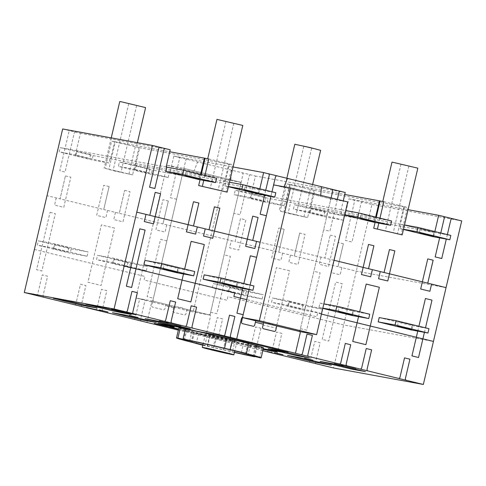 <?xml version="1.0" encoding="UTF-8"?>
<svg xmlns="http://www.w3.org/2000/svg" width="486" height="486" viewBox="0 0 486 486"><rect width="100%" height="100%" fill="white"/><g stroke="black" fill="none" stroke-linecap="round" stroke-linejoin="round"><path stroke-width="0.36" stroke-dasharray="2.43 1.82" d="M166.99 165.301L224.234 179.273L193.112 311.969L135.861 297.997L166.99 165.301L183.854 168.399L152.732 301.095L209.976 315.068L241.105 182.371L183.854 168.399M241.105 182.371L224.234 179.273M209.976 315.068L193.112 311.969M152.732 301.095L135.861 297.997M299.74 331.543L330.869 198.847L347.733 201.945M330.869 198.847L273.618 184.88M271.99 191.806L270.933 196.326L271.99 191.806M250.12 285.051L249.057 289.577L250.12 285.051M289.304 301.666L303.057 304.953L289.304 301.666M301.454 309.181L287.7 305.894L301.454 309.181M321.331 313.427L288.429 305.396L289.437 301.095L322.34 309.126L321.331 313.427L304.461 310.329L271.559 302.304L272.567 297.997L305.469 306.028L304.461 310.329M322.34 309.126L305.469 306.028M288.429 305.396L271.559 302.304M289.437 301.095L272.567 297.997M311.174 208.415L324.927 211.708L311.174 208.415M323.324 215.93L309.57 212.643L323.324 215.93M343.201 220.176L310.299 212.151L311.307 207.844L344.21 215.875L343.201 220.176L326.337 217.084L293.435 209.053L294.443 204.746L327.345 212.777L326.337 217.084M344.21 215.875L327.345 212.777M310.299 212.151L293.435 209.053M311.307 207.844L294.443 204.746M412.237 325.031L398.484 321.744L412.237 325.031M379.202 317.571L412.104 325.602L411.089 329.909M412.104 325.602L428.968 328.7M434.107 231.779L420.354 228.493L434.107 231.779M403.453 229.453L400.063 228.627L401.072 224.325L433.974 232.351L432.965 236.658M433.974 232.351L450.838 235.449M400.063 228.627L403.502 229.258M401.072 224.325L404.51 224.957M226.257 121.53L233.827 123.341L226.257 121.53M208.78 158.971L232.472 164.754L226.075 192.013M216.963 119.386L242.793 125.443M401.296 164.244L408.866 166.054L401.296 164.244M383.818 201.69L407.511 207.467L401.114 234.726M392.002 162.099L417.832 168.156M138.99 147.592L111.586 141.128L105.195 168.387L132.599 174.851L138.99 147.592L139.646 147.75L135.612 164.967L136.268 165.131L119.404 162.032L152.306 170.064L151.298 174.365L118.396 166.334L119.404 162.032M119.769 101.538L145.6 107.6M314.029 190.305L286.625 183.848L280.228 211.1L307.638 217.564L314.029 190.305L314.685 190.469L310.651 207.686L344.866 216.033L348.905 198.817L371.936 204.442L333.578 367.981M294.808 144.257L320.632 150.314M202.869 344.987L204.849 345.534L202.832 345.139M198.95 333.518L207.206 335.492L198.95 333.518M235.528 340.236L243.784 342.211L235.528 340.236M235.674 341.372A16.214 0.34 13.2 0 1 217.947 337.424A16.214 0.34 13.2 0 1 205.408 334.137A16.214 0.34 13.2 0 1 206.72 334.307A16.214 0.34 13.2 0 1 224.447 338.262A16.214 0.34 13.2 0 1 236.98 341.543A16.214 0.34 13.2 0 1 235.674 341.372M120.656 172.159L113.092 170.349L120.656 172.159M129.063 103.688L136.627 105.492L129.063 103.688M295.695 214.873L288.131 213.068L295.695 214.873M304.102 146.401L311.666 148.212L304.102 146.401M68.198 247.708L54.444 244.422L68.198 247.708M54.031 248.802L67.785 252.088L54.031 248.802M90.074 154.457L76.314 151.17L90.074 154.457M75.901 155.55L89.655 158.837L75.901 155.55M243.237 290.428L229.483 287.135L243.237 290.428M229.07 291.515L242.824 294.808L229.07 291.515M265.113 197.176L251.353 193.89L265.113 197.176M250.94 198.27L264.694 201.556L250.94 198.27M127.423 262.161L113.669 258.874L127.423 262.161M113.256 263.254L127.01 266.541L113.256 263.254M149.293 168.909L135.539 165.623L149.293 168.909M135.126 170.003L148.88 173.295L135.126 170.003M259.068 189.066L245.315 185.774L259.068 189.066M199.843 174.614L186.089 171.321L199.843 174.614M177.973 267.859L164.219 264.572L177.973 267.859M353.012 310.578L339.258 307.292L353.012 310.578M237.198 282.317L223.445 279.025L237.198 282.317M374.882 217.327L361.128 214.04L374.882 217.327M375.635 217.096L375.405 218.062L374.749 217.898L373.74 222.205M374.749 217.898L391.613 220.996M344.647 215.104L340.838 214.174L344.695 214.885M340.838 214.174L341.846 209.873L345.71 210.578M341.846 209.873L341.19 209.709L343.268 200.858M259.822 188.835L259.591 189.795L258.935 189.637L257.926 193.938M228.414 186.739L225.024 185.913L226.033 181.606L225.376 181.448L229.41 164.232L228.754 164.074L222.363 191.326M200.038 179.735L201.253 174.541M200.597 174.383L200.372 175.343L199.71 175.185L198.701 179.486M434.855 231.549L434.63 232.515L400.415 224.161L404.449 206.945L403.793 206.787L397.402 234.045M375.077 222.448L376.292 217.254M144.937 260.405L177.84 268.436L176.831 272.737M322.777 308.355L318.968 307.425L319.976 303.118L352.879 311.149L351.87 315.45M204.163 274.857L237.065 282.888L236.056 287.19M237.065 282.888L253.929 285.981M352.879 311.149L369.743 314.248M318.968 307.425L322.826 308.13M319.976 303.118L323.834 303.829M177.84 268.436L194.704 271.528M199.71 175.185L216.58 178.283M258.935 189.637L275.799 192.735M225.024 185.913L228.463 186.545M226.033 181.606L229.471 182.238M259.591 189.795L169.827 173.32L173.867 156.103L255.466 176.017L251.426 193.234L252.082 193.392L235.218 190.293L268.12 198.324L267.112 202.626L234.209 194.6L235.218 190.293M136.268 165.131L135.26 169.432L168.162 177.463L169.171 173.156L169.827 173.32M169.171 173.156L152.306 170.064M225.376 181.448L135.612 164.967M375.405 218.062L285.647 201.581L289.68 184.364L290.342 184.528L283.945 211.787M252.082 193.392L251.074 197.693L283.976 205.724L284.984 201.423L285.647 201.581M284.984 201.423L268.12 198.324M341.19 209.709L251.426 193.234M130.436 263.309L129.422 267.616L96.52 259.585L97.534 255.284L130.436 263.309L147.301 266.407L114.398 258.376L113.39 262.683L146.292 270.714L147.301 266.407M146.292 270.714L129.422 267.616M113.39 262.683L96.52 259.585M114.398 258.376L97.534 255.284M246.25 291.576L245.242 295.877L212.339 287.852L213.348 283.545L246.25 291.576L263.114 294.668L230.212 286.643L229.204 290.944L262.106 298.975L263.114 294.668M262.106 298.975L245.242 295.877M229.204 290.944L212.339 287.852M230.212 286.643L213.348 283.545M71.211 248.856L70.203 253.163L37.3 245.132L38.309 240.831L71.211 248.856L88.075 251.955L55.173 243.923L54.165 248.231L87.067 256.256L88.075 251.955M87.067 256.256L70.203 253.163M54.165 248.231L37.3 245.132M55.173 243.923L38.309 240.831M168.162 177.463L151.298 174.365M135.26 169.432L118.396 166.334M93.081 155.611L92.073 159.912L59.171 151.881L60.179 147.58L93.081 155.611L110.608 158.867L114.641 141.651L115.304 141.809L108.907 169.067M62.658 128.966L80.427 133.298L76.387 150.514L77.043 150.678L76.035 154.979L108.937 163.01L109.945 158.703M108.937 163.01L92.073 159.912M76.035 154.979L59.171 151.881M77.043 150.678L60.179 147.58M283.976 205.724L267.112 202.626M251.074 197.693L234.209 194.6M262.823 350.716L178.356 330.103M232.618 340.419L209.776 335.261L232.618 340.419L229.507 353.693M225.698 339.149L222.679 352.022M209.776 335.261L206.665 348.535M216.695 336.537L213.579 349.805M185.318 329.241L186.928 329.636A36.11 0.753 -166.8 0 0 186.041 329.599A36.11 0.753 -166.8 0 0 210.821 336.154A36.11 0.753 -166.8 0 0 250.32 345.103L256.997 346.731A43.479 0.911 13.2 0 1 215.492 337.43L199.582 333.9L194.436 332.29A43.479 0.911 13.2 0 1 178.866 327.916M248.808 343.383L247.945 343.389A43.479 0.911 13.2 0 1 248.759 343.596M263.509 347.769A43.479 0.911 13.2 0 1 262.124 347.678L255.454 346.044A36.11 0.753 -166.8 0 0 256.341 346.087A36.11 0.753 -166.8 0 0 231.561 339.532A36.11 0.753 -166.8 0 0 192.061 330.577L185.385 328.949M247.945 343.389L245.588 353.431M262.124 347.678L259.773 357.72M255.454 346.044L253.17 355.764M192.061 330.577L189.704 340.619M234.428 352.411A43.479 0.911 13.2 0 1 213.135 347.472L202.802 345.254M215.492 337.43L213.135 347.472M256.997 346.731L254.707 356.481M194.436 332.29L192.079 342.332M186.928 329.636L184.644 339.386M250.32 345.103L248.158 354.33M202.899 344.841A36.11 0.753 -166.8 0 0 234.471 352.241M400.415 224.161L310.651 207.686M434.63 232.515L344.866 216.033M348.905 198.817L408.088 209.685M404.449 206.945L314.685 190.469M200.372 175.343L110.608 158.867M166.151 166.996L76.387 150.514M114.641 141.651L169.723 151.76M170.191 149.779L80.427 133.298M173.867 156.103L233.055 166.971M229.41 164.232L139.646 147.75M289.68 184.364L344.762 194.479M345.224 192.492L255.466 176.017M371.936 204.442L461.7 220.917M307.638 217.564L289.419 213.646L280.228 211.1M290.342 184.528L286.625 183.848M132.599 174.851L114.38 170.932L105.195 168.387M115.304 141.809L111.586 141.128M403.793 206.787L407.511 207.467M228.754 164.074L232.472 164.754M446.051 287.627L356.293 271.145L338.001 266.68L343.383 243.729M34.397 249.47L144.943 276.449L144.105 280.033L227.017 300.269L227.861 296.679L343.675 324.946L433.433 341.421M198.525 162.124A1.422 1.306 100.4 0 0 197.073 163.284L194.09 170.896M230.862 179.875L231.585 171.704A1.428 1.312 100.4 0 0 230.801 169.997M141.657 321.143A1.646 1.513 100.4 0 1 140.576 319.399L145.126 300.002L139.731 298.683L135.187 318.051A1.476 1.355 100.4 0 1 133.535 319.162M152.92 300.597A2.74 2.521 100.4 0 0 151.638 302.347L152.458 302.547M166.613 304.485A0.735 0.674 100.4 0 0 165.787 305.044L164.948 308.628A1.476 1.355 100.4 0 1 163.296 309.74L152.768 307.17A1.476 1.355 100.4 0 1 151.784 305.415L153.005 300.226A1.069 0.984 100.4 0 0 153.023 300.038M205.687 336.774L210.408 316.641A2.788 2.558 100.4 0 0 209.922 314.363M210.845 338.031A1.64 1.507 100.4 0 0 212.704 336.968L217.248 317.601L222.643 318.919L218.099 338.28A1.476 1.355 100.4 0 0 219.083 340.036M187.359 159.396A1.476 1.355 100.4 0 0 185.707 160.508L153.066 299.662A1.476 1.355 100.4 0 0 154.044 301.417L176.388 306.873A27.666 25.424 100.4 0 1 184.48 308.847L208.664 314.746A1.476 1.355 100.4 0 0 210.317 313.634L242.951 174.48A1.476 1.355 100.4 0 0 241.973 172.724M95.171 309.801A1.628 1.494 100.4 0 0 96.89 308.701L101.428 289.334L106.829 290.652L102.285 310.019A1.476 1.355 100.4 0 0 103.263 311.775M35.934 295.342A1.634 1.501 100.4 0 0 37.665 294.249L42.209 274.882L47.604 276.2L43.06 295.567A1.476 1.355 100.4 0 0 44.044 297.323M260.946 328.263L256.389 347.684A1.646 1.513 100.4 0 0 257.586 349.434M270.216 352.52A1.622 1.494 100.4 0 0 271.929 351.421L276.467 332.053L281.868 333.372L277.324 352.733A1.476 1.355 100.4 0 0 278.302 354.488M308.574 361.876A1.476 1.355 100.4 0 0 310.226 360.764L314.77 341.397L320.153 342.715L315.621 362.082A1.628 1.494 100.4 0 0 316.672 363.856M82.426 306.69A1.646 1.513 100.4 0 1 81.35 304.947L85.901 285.549L80.506 284.231L75.962 303.598A1.476 1.355 100.4 0 1 74.309 304.71M240.764 183.805A1.476 1.355 100.4 0 0 239.786 182.05L185.172 168.721A1.476 1.355 100.4 0 0 183.52 169.833M176.618 199.242L170.367 197.717L179.456 158.983A1.476 1.355 100.4 0 0 178.471 157.227M250.855 174.893A1.476 1.355 100.4 0 0 249.203 176.005L240.12 214.739L233.869 213.214M75.816 132.174A1.476 1.355 100.4 0 0 74.164 133.292L65.081 172.026L59.814 170.738L69.237 130.57M362.726 202.194A1.476 1.355 100.4 0 0 361.074 203.306L351.986 242.04L345.406 240.43L354.488 201.702A1.476 1.355 100.4 0 0 353.51 199.946M249.348 347.423A1.476 1.355 100.4 0 0 251.001 346.311L255.545 326.944L260.933 328.263M187.669 309.625A0.735 0.68 100.4 0 0 186.843 310.183L186.004 313.768A1.476 1.355 100.4 0 1 184.352 314.879L173.824 312.31A1.476 1.355 100.4 0 1 172.846 310.554L173.684 306.97A0.735 0.68 100.4 0 0 173.192 306.089M240.461 218.615L235.078 241.566L162.962 223.967L168.344 201.016L162.944 223.961L119.277 213.305L124.659 190.354L119.264 213.305L103.737 209.515L109.119 186.563L103.725 209.509L60.051 198.853L65.434 175.902L60.039 198.847L47.014 195.67M50.058 212.339L55.325 213.627L41.863 271.006L36.602 269.724L50.058 212.339M65.434 175.902L70.822 177.214L63.757 207.34L54.541 205.092L56.224 197.917M109.107 186.557L103.725 185.245L96.659 215.371L105.869 217.619L107.552 210.444M115.449 212.37L113.767 219.544L122.976 221.792L130.041 191.666L124.659 190.354M166.777 224.897L165.094 232.071L155.878 229.823L162.944 199.697L168.332 201.01M114.55 228.08L101.386 224.866L87.93 282.251L101.088 285.464L114.55 228.08M166.862 240.843L160.611 239.319L147.149 296.703L153.4 298.228M341.816 267.616L340.133 274.79L330.917 272.537L337.983 242.411L343.371 243.729L337.989 266.68L278.776 252.228L284.158 229.277L278.764 252.228L235.09 241.566L240.473 218.615L245.861 219.933L238.796 250.059L229.58 247.811L231.263 240.637M210.651 312.2L216.902 313.725L230.364 256.341L224.113 254.816M173.514 307.687L165.617 305.761M299.686 233.067L294.303 256.019L299.698 233.067L305.08 234.386L298.015 264.512L288.805 262.264L290.488 255.089M284.146 229.277L278.764 227.958L271.692 258.084L280.908 260.332L282.591 253.163M289.583 270.793L276.425 267.579L262.969 324.964L276.127 328.178L289.583 270.793M322.188 339.416L335.65 282.038L342.229 283.642L328.773 341.026L322.188 339.416M146.924 322.431L151.638 302.347M283.854 187.377L284.085 186.8M320.717 195.354L320.626 196.35M242.557 317.589L242.763 316.708A1.069 0.984 100.4 0 0 242.787 316.52M300.081 331.61A2.788 2.558 100.4 0 0 299.686 330.845M274.238 325.322A27.666 25.424 100.4 0 0 266.152 323.348M330.529 200.281A1.476 1.355 100.4 0 0 329.551 198.531L274.93 185.196A1.476 1.355 100.4 0 0 273.278 186.314M242.83 316.143A1.476 1.355 100.4 0 0 243.772 317.887M298.465 331.233A1.476 1.355 100.4 0 0 300.081 330.109L331.094 197.887M265.739 190.275L264.597 195.165M337.345 199.412L329.885 231.221L323.633 229.69M440.778 232.994L439.636 237.879M183.501 273.964L184.644 269.074M334.046 260.289L324.855 258.048L330.237 235.096L324.842 258.042L260.156 242.259M321.027 257.112L319.345 264.287L328.554 266.535L335.626 236.409L330.237 235.096M300.415 328.676L306.666 330.201L320.128 272.822L313.877 271.297M242.721 288.417L243.869 283.526M321.428 314.09L317.619 313.16L316.781 316.744L246.7 299.643M358.54 316.678L359.683 311.793M417.76 331.13L418.908 326.246M447.363 234.598L446.306 239.106M424.43 332.357L425.487 327.85M233.092 342.217L263.114 349.477M232.46 342.059L233.08 342.211M213.463 337.527A48.588 1.015 -166.8 0 0 228.809 341.014L228.876 341.032A48.685 1.021 -166.8 0 1 213.469 337.527L209.703 336.664L213.463 337.527M206.586 335.856L201.581 334.739L206.586 335.856M206.453 335.826L201.708 334.769L206.453 335.826M262.902 350.376L261.444 350.084L262.847 350.6M196.265 333.487L202.042 334.702L196.265 333.487M191.715 332.369L197.431 333.578L191.715 332.369M178.532 329.332L225.279 340.741L245.284 344.41L263.291 348.711M251.505 346.706L240.977 344.137M256.061 346.955L261.954 348.116L256.061 346.955M181.156 329.696L191.684 332.266L181.156 329.696M182.469 330.018L190.366 331.944L182.469 330.018M248.759 343.395L246.408 353.437M209.891 336.257L207.534 346.299M193.616 332.284L191.308 342.138M310.311 189.625L303.92 216.884M135.272 146.912L128.881 174.164M379.961 218.153L378.788 223.129M204.922 175.434L203.749 180.415M303.057 304.953L302.049 309.26M287.7 305.894L288.708 301.587M324.927 211.708L323.919 216.009M309.57 212.643L310.578 208.342M411.818 329.411L412.833 325.11M397.469 326.045L398.484 321.744M433.694 236.16L434.703 231.858M419.345 232.794L420.354 228.493M225.935 121.488L210.286 188.191M400.974 164.201L385.325 230.911M137.368 142.677L136.341 147.051M312.607 184.534L311.38 189.765M198.598 333.475L196.241 343.517M235.175 340.188L232.818 350.23M205.408 334.137L203.209 343.523M128.735 103.646L113.092 170.349M303.774 146.359L288.131 213.068M68.793 247.787L67.785 252.088M90.663 154.536L89.655 158.837M243.832 290.5L242.824 294.808M265.702 197.255L264.694 201.556M128.018 262.24L127.01 266.541M149.888 168.988L148.88 173.295M258.655 193.446L259.664 189.139M199.43 178.994L200.439 174.687M177.56 272.245L178.569 267.938M352.599 314.958L353.608 310.657M236.785 286.697L237.794 282.39M374.469 221.707L375.478 217.406M360.12 218.342L361.128 214.04M222.436 283.332L223.445 279.025M338.25 311.593L339.258 307.292M163.211 268.88L164.219 264.572M185.081 175.628L186.089 171.321M244.306 190.081L245.315 185.774M134.531 169.93L135.539 165.623M112.661 263.175L113.669 258.874M250.345 198.191L251.353 193.89M228.475 291.442L229.483 287.135M75.306 155.477L76.314 151.17M53.436 248.723L54.444 244.422M311.666 148.212L296.023 214.915M136.627 105.492L120.984 172.202M236.98 341.543L234.774 350.928M243.784 342.211L241.427 352.253M256.341 346.087L253.984 356.129M207.206 335.492L204.849 345.534M193.574 332.296L191.265 342.132M186.041 329.599L183.684 339.641M286.837 178.247L279.158 210.967M111.245 137.884L104.126 168.247M408.866 166.054L393.217 232.764M233.827 123.341L218.178 190.044"/><path stroke-width="0.73" d="M290.482 187.973L347.733 201.945L316.611 334.641L259.36 320.669L290.482 187.973L273.618 184.88L271.99 191.806L275.465 176.989A1.476 1.355 100.4 0 1 277.117 175.877M242.83 316.143L249.057 289.577L242.496 317.577L299.74 331.543L316.611 334.641M242.496 317.577L259.36 320.669M270.933 196.326L250.12 285.051L270.933 196.326M398.064 326.124L411.818 329.411L398.064 326.124M427.959 333.001L411.089 329.909L378.187 321.878L379.202 317.571L396.066 320.669L428.968 328.7L427.959 333.001L395.057 324.976L396.066 320.669M378.187 321.878L395.057 324.976M419.94 232.873L433.694 236.16L419.94 232.873M449.829 239.75L416.927 231.725L417.936 227.418L450.838 235.449L449.829 239.75L432.965 236.658L403.453 229.453M403.502 229.258L416.927 231.725M404.51 224.957L417.936 227.418M217.85 190.002L210.286 188.191L217.85 190.002M227.144 192.146L198.671 185.549L227.144 192.146L242.793 125.443L216.963 119.386L207.722 158.776M392.888 232.721L385.325 230.911L392.888 232.721M402.183 234.866L373.71 228.262L402.183 234.866L417.832 168.156L392.002 162.099L382.761 201.496M137.368 142.677L145.6 107.6L120.838 101.677L119.769 101.538L111.245 137.884M312.607 184.534L320.632 150.314L310.378 147.629L294.808 144.257L286.837 178.247M202.832 345.139L196.241 343.517L202.869 344.987M241.074 352.204L232.818 350.23L241.074 352.204M232.557 354.646A16.214 0.34 13.2 0 1 214.83 350.692A16.214 0.34 13.2 0 1 202.298 347.411A16.214 0.34 13.2 0 1 203.604 347.581A16.214 0.34 13.2 0 1 221.33 351.53A16.214 0.34 13.2 0 1 233.863 354.81A16.214 0.34 13.2 0 1 232.557 354.646M244.901 190.16L258.655 193.446L244.901 190.16M185.676 175.701L199.43 178.994L185.676 175.701M163.806 268.952L177.56 272.245L163.806 268.952M338.845 311.672L352.599 314.958L338.845 311.672M223.025 283.405L236.785 286.697L223.025 283.405M360.715 218.421L374.469 221.707L360.715 218.421M391.613 220.996L390.604 225.297L357.702 217.272L358.717 212.965L391.613 220.996M344.647 215.104L373.74 222.205L390.604 225.297M344.695 214.885L357.702 217.272M345.71 210.578L358.717 212.965M343.268 200.858L345.224 192.492L263.631 172.585L259.822 188.835M274.79 197.037L241.888 189.005L242.897 184.704L275.799 192.735L274.79 197.037L257.926 193.938L228.414 186.739M198.671 185.549L200.038 179.735M201.253 174.541L205.062 158.29L204.406 158.132L200.597 174.383M215.565 182.584L182.663 174.553L183.678 170.252L216.58 178.283L215.565 182.584L198.701 179.486L165.799 171.461L166.807 167.154L166.151 166.996L170.191 149.779L152.422 145.442L114.064 308.987L423.342 384.462L333.578 367.981L262.823 350.716M408.088 209.685L438.67 215.298L461.7 220.917L423.342 384.462M438.67 215.298L434.855 231.549M373.71 228.262L375.077 222.448M376.292 217.254L380.101 201.004L379.445 200.846L375.635 217.096M193.695 275.835L176.831 272.737L143.929 264.706L144.937 260.405L161.802 263.503L194.704 271.528L193.695 275.835L160.793 267.804L161.802 263.503M368.734 318.549L335.832 310.518L336.841 306.216L369.743 314.248L368.734 318.549L351.87 315.45L322.777 308.355M252.92 290.288L236.056 287.19L203.154 279.158L204.163 274.857L221.027 277.956L253.929 285.981L252.92 290.288L220.018 282.257L221.027 277.956M203.154 279.158L220.018 282.257M322.826 308.13L335.832 310.518M323.834 303.829L336.841 306.216M143.929 264.706L160.793 267.804M165.799 171.461L182.663 174.553M166.807 167.154L183.678 170.252M228.463 186.545L241.888 189.005M229.471 182.238L242.897 184.704M178.356 330.103L24.3 292.505L114.064 308.987M152.422 145.442L62.658 128.966L24.3 292.505M229.507 353.693L206.665 348.535L229.507 353.693M222.679 352.022L222.588 352.423M202.802 345.254L192.079 342.332A43.479 0.911 13.2 0 1 176.515 337.958L178.866 327.916A43.479 0.911 13.2 0 1 180.251 328.007L185.318 329.241M183.028 338.991L185.385 328.949A43.479 0.911 13.2 0 1 226.889 338.25L248.808 343.383L246.451 353.425L245.588 353.431A43.479 0.911 13.2 0 1 261.158 357.811A43.479 0.911 13.2 0 1 259.773 357.72L253.097 356.086A36.11 0.753 -166.8 0 0 253.984 356.129A36.11 0.753 -166.8 0 0 229.204 349.574A36.11 0.753 -166.8 0 0 189.704 340.619L183.028 338.991A43.479 0.911 13.2 0 1 224.532 348.292L246.451 353.425M248.759 343.596A43.479 0.911 13.2 0 1 263.509 347.769L261.158 357.811M226.889 338.25L224.532 348.292M253.17 355.764L253.097 356.086M254.707 356.481L254.64 356.773A43.479 0.911 13.2 0 1 234.428 352.411M176.515 337.958A43.479 0.911 13.2 0 1 177.9 338.049L184.571 339.678A36.11 0.753 -166.8 0 0 183.684 339.641A36.11 0.753 -166.8 0 0 202.899 344.841M180.251 328.007L177.9 338.049M248.158 354.33L247.963 355.145L254.64 356.773M234.471 352.241A36.11 0.753 -166.8 0 0 247.963 355.145M169.723 151.76L204.406 158.132M233.055 166.971L263.631 172.585M344.762 194.479L379.445 200.846M379.961 218.153L383.818 201.69L380.101 201.004M204.922 175.434L208.78 158.971L205.062 158.29M288.289 178.599A1.422 1.306 100.4 0 0 286.837 179.765L284.085 186.8M320.717 195.354L321.349 188.185A1.428 1.312 100.4 0 0 320.566 186.478M231.536 337.649A1.646 1.513 100.4 0 1 230.34 335.881L234.89 316.477L229.495 315.159L224.951 334.526A1.476 1.355 100.4 0 1 223.299 335.644M242.599 317.121A2.74 2.521 100.4 0 0 241.402 318.828L242.222 319.029M295.452 353.249L300.172 333.123A2.788 2.558 100.4 0 0 300.081 331.61M300.609 354.507A1.64 1.507 100.4 0 0 302.468 353.443L307.012 334.076L312.407 335.395L307.863 354.762A1.476 1.355 100.4 0 0 308.841 356.517M243.772 317.887A1.476 1.355 100.4 0 0 243.808 317.899L266.152 323.348M298.465 331.233A1.476 1.355 100.4 0 1 298.428 331.227L274.244 325.322A27.666 25.424 100.4 0 0 274.238 325.322M184.789 326.246A1.628 1.494 100.4 0 0 186.654 325.183L191.192 305.815L196.593 307.134L192.049 326.501A1.476 1.355 100.4 0 0 193.027 328.257M125.57 311.793A1.634 1.501 100.4 0 0 127.429 310.73L131.973 291.363L137.368 292.681L132.824 312.042A1.476 1.355 100.4 0 0 133.802 313.804M350.71 344.744L346.154 364.16A1.646 1.513 100.4 0 0 347.35 365.915M359.828 368.959A1.622 1.494 100.4 0 0 361.687 367.896L366.231 348.529L371.632 349.847L367.088 369.214A1.476 1.355 100.4 0 0 368.066 370.97M409.929 359.197L405.385 378.558A1.628 1.494 100.4 0 0 406.575 380.368M172.311 323.196A1.646 1.513 100.4 0 1 171.115 321.428L175.665 302.025L170.27 300.706L165.726 320.074A1.476 1.355 100.4 0 1 164.074 321.191M265.739 190.275L269.214 175.464A1.476 1.355 100.4 0 0 268.236 173.709M331.094 197.887L332.716 190.962A1.476 1.355 100.4 0 0 331.738 189.206M340.619 191.369A1.476 1.355 100.4 0 0 338.967 192.486L337.345 199.412M165.58 148.655A1.476 1.355 100.4 0 0 163.928 149.767L154.846 188.501L149.579 187.219L159.001 147.051M440.778 232.994L444.253 218.178A1.476 1.355 100.4 0 0 443.275 216.422M452.49 218.67A1.476 1.355 100.4 0 0 450.838 219.787L447.363 234.598M339.113 363.905A1.476 1.355 100.4 0 0 340.765 362.793L345.309 343.426L350.692 344.738M398.338 378.357A1.476 1.355 100.4 0 0 399.99 377.245L404.528 357.878L409.917 359.19M277.433 326.1A0.735 0.68 100.4 0 0 276.607 326.659L275.769 330.243A1.476 1.355 100.4 0 1 274.116 331.361L263.588 328.791A1.476 1.355 100.4 0 1 262.604 327.035L263.448 323.445A0.735 0.68 100.4 0 0 262.956 322.57M242.557 317.589L241.548 321.896A1.476 1.355 100.4 0 0 242.526 323.652L253.054 326.221A1.476 1.355 100.4 0 0 254.713 325.11L255.551 321.519A0.735 0.674 100.4 0 1 256.377 320.967M266.383 215.723L260.132 214.198L264.597 195.165M439.636 237.879L435.17 256.912L441.75 258.516L446.306 239.106M198.883 203.039L193.501 225.99L149.816 215.334L155.198 192.383L160.587 193.695L153.521 223.821L144.306 221.573L145.988 214.399M136.779 212.151L149.803 215.328L155.186 192.377M139.822 228.821L145.089 230.103L131.627 287.487L126.366 286.205L139.822 228.821M260.156 242.259L252.726 240.442L258.09 217.491L252.726 240.442L193.501 225.99L198.871 203.039L193.489 201.726L186.417 231.852L195.633 234.1L197.316 226.926M209.041 229.787L214.423 206.836L209.029 229.781M205.214 228.851L203.531 236.026L212.74 238.274L219.806 208.148L214.423 206.836M256.535 241.378L254.858 248.553L245.643 246.305L252.708 216.179L258.09 217.491M183.501 273.964L177.694 298.726L190.852 301.94L204.308 244.555L191.15 241.348L184.644 269.074M246.7 299.643L233.869 296.509L234.708 292.924L124.155 265.945M256.626 257.325L250.375 255.8L243.869 283.526M243.164 314.709L236.913 313.178L242.721 288.417M263.278 324.168L255.381 322.236M431.58 284.091L429.897 291.266L420.682 289.018L427.747 258.892L433.129 260.204L427.747 283.156L384.08 272.5L389.462 249.549L394.845 250.861L387.779 280.987L378.57 278.739L380.252 271.565M334.046 260.289L368.522 268.703L373.91 245.752L368.54 268.709L384.068 272.5L389.45 249.549M373.91 245.752L368.522 244.44L361.456 274.566L370.672 276.813L372.355 269.639M358.54 316.678L352.727 341.445L365.891 344.659L379.347 287.275L366.189 284.061L359.683 311.793M446.051 287.627L427.765 283.162L433.148 260.21M424.43 332.357L418.531 357.502L411.952 355.898L417.76 331.13M418.908 326.246L425.414 298.513L431.993 300.117L425.487 327.85M236.688 338.912L241.396 318.828M433.433 341.421L321.428 314.09M181.017 327.789L179.607 327.449M178.593 329.071L176.892 328.603A48.685 1.021 -166.8 0 1 169.972 326.659L170.112 326.689A48.588 1.015 -166.8 0 0 177.001 328.627L178.617 328.973M131.159 314.472L103.348 307.614L85.852 304.242L113.663 311.101L131.159 314.472M190.384 328.925L162.573 322.066L145.077 318.695L172.888 325.553L190.384 328.925M81.071 305.117L97.085 308.057L66.983 300.779L53.266 298.258L81.071 305.117M140.296 319.569L156.31 322.51L126.208 315.232L112.485 312.711L140.296 319.569M365.423 371.638L333.839 363.929L320.116 361.414L351.7 369.123L365.423 371.638M281.461 352.046L295.767 355.473L309.491 357.988L281.686 351.135M281.68 351.135L280.987 350.965M315.335 362.283L331.343 365.223L301.247 357.951L287.524 355.43L315.335 362.283M263.114 349.477L276.899 352.004L264.882 349.003M267.112 351.445L272.348 352.721L267.112 351.445M86.405 307.371L100.881 310.9L86.405 307.371M92.073 308.725L97.309 310.007L92.073 308.725M166.449 322.06L180.926 325.596L166.449 322.06M172.117 323.421L177.354 324.703L172.117 323.421M341.488 364.779L355.965 368.309L341.488 364.779M347.156 366.14L352.393 367.416L347.156 366.14M101.349 310.408L105.954 311.532L101.349 310.408M73.179 303.191L62.651 300.621M78.659 303.562L89.187 306.125M132.399 317.644L121.871 315.074M137.884 318.014L148.412 320.584M167.755 325.407L172.33 326.246L167.755 325.407M163.806 324.441L168.381 325.28L163.806 324.441M99.308 309.91L107.995 312.03L99.308 309.91M263.291 348.711L284.608 352.623L268.157 348.614L288.168 352.283L217.102 334.939L197.091 331.27L180.64 327.254L157.768 323.056L174.219 327.072L154.208 323.397L178.532 329.332M276.388 353.128L280.993 354.251L276.388 353.128M263.971 348.839L267.513 349.647M307.438 360.357L296.91 357.787M312.917 360.727L323.451 363.297M274.347 352.629L283.034 354.75L274.347 352.629M95.238 306.605L105.766 309.175M174.571 326.416L172.402 325.887M173.101 326.039L174.462 326.367L173.101 326.039M172.068 325.893L173.484 326.149M181.333 327.692L175.495 326.622M175.434 326.574L180.221 327.455M164.991 323.627L154.463 321.058M176.734 326.75L169.906 325.365M181.071 327.607L178.903 327.078M179.012 327.127L180.373 327.455L179.012 327.127M181.4 327.607L179.99 327.345M129.325 315.42L138.012 317.54L129.325 315.42M131.366 315.918L135.971 317.042L131.366 315.918M111.245 309.539L121.773 312.109M123.711 311.909L127.46 312.674L123.711 311.909M170.471 323.992L180.999 326.562M161.382 321.428L165.987 322.552L161.382 321.428M159.341 320.93L168.028 323.05L159.341 320.93M128.492 313.342L111.385 309.169L135.928 314.709L128.492 313.342M132.064 313.999L114.957 309.825M132.35 314.053L115.243 309.88M289.577 353.061L300.105 355.63M304.364 358.139L313.051 360.26L304.364 358.139M306.405 358.638L311.01 359.762L306.405 358.638M282.378 352.216L284.097 352.69M329.502 363.771L340.03 366.341M336.421 364.148L341.026 365.272L336.421 364.148M334.38 363.65L343.067 365.77L334.38 363.65M345.51 366.711L356.038 369.281M232.49 339.422L230.133 349.464M378.788 223.129L377.428 228.942M203.749 180.415L202.389 186.229M203.209 343.523L202.298 347.411M234.774 350.928L233.863 354.81"/></g></svg>
